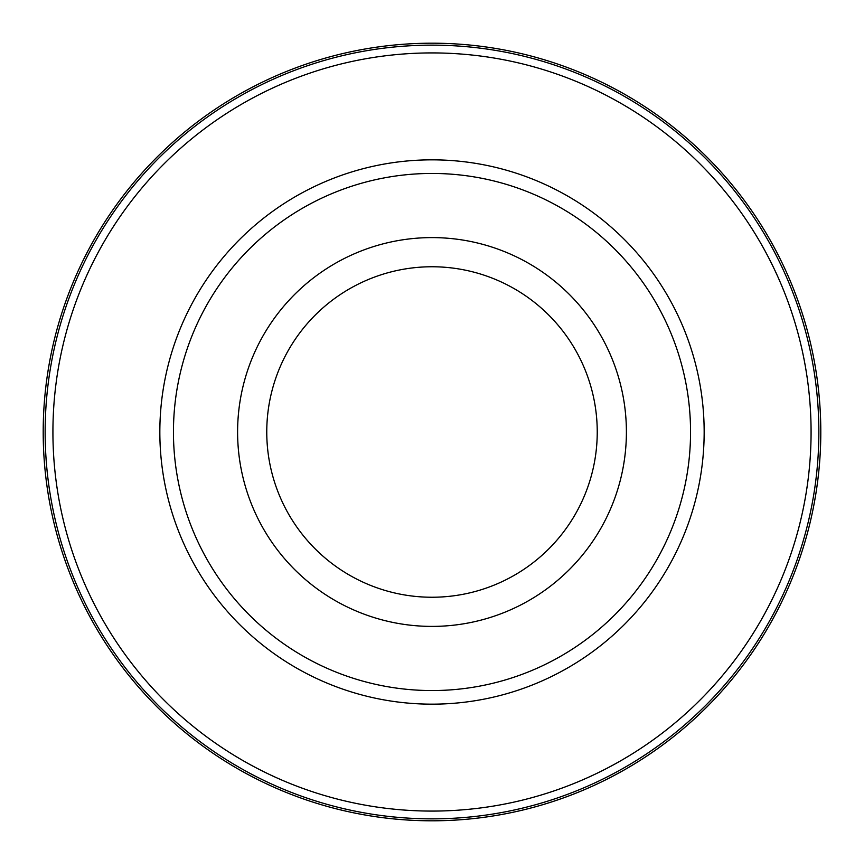 <?xml version="1.0" encoding="UTF-8"?>
<svg xmlns="http://www.w3.org/2000/svg" width="864" height="864" viewBox="0 0 864 864"><rect width="100%" height="100%" fill="white"/><g stroke="black" fill="none" stroke-linecap="round" stroke-linejoin="round"><path stroke-width="1.3" d="M432 43.2A388.8 388.8 0 0 1 820.8 432A388.8 388.8 0 0 1 432 820.8A388.8 388.8 0 0 1 43.2 432A388.8 388.8 0 0 1 725.836 177.39A388.8 388.8 0 0 1 221.8 759.078A388.8 388.8 0 0 1 432 43.2M432 818.856A386.856 386.856 0 0 0 818.856 432A386.856 386.856 0 0 0 432 45.144A386.856 386.856 0 0 0 45.144 432A386.856 386.856 0 0 0 432 818.856M432 52.92A379.08 379.08 0 0 1 811.08 432A379.08 379.08 0 0 1 432 811.08A379.08 379.08 0 0 1 52.92 432A379.08 379.08 0 0 1 432 52.92M432 159.84A272.16 272.16 0 0 0 159.84 432A272.16 272.16 0 0 0 432 704.16A272.16 272.16 0 0 0 704.16 432A272.16 272.16 0 0 0 432 159.84M432 173.448A258.552 258.552 0 0 1 690.552 432A258.552 258.552 0 0 1 432 690.552A258.552 258.552 0 0 1 173.448 432A258.552 258.552 0 0 1 432 173.448M432 237.6A194.4 194.4 0 0 1 626.4 432A194.4 194.4 0 0 1 432 626.4A194.4 194.4 0 0 1 237.6 432A194.4 194.4 0 0 1 432 237.6M432 597.24A165.24 165.24 0 0 1 266.76 432A165.24 165.24 0 0 1 432 266.76A165.24 165.24 0 0 1 597.24 432A165.24 165.24 0 0 1 432 597.24M725.836 686.61A388.8 388.8 0 0 0 686.61 138.164M642.2 104.922A388.8 388.8 0 0 0 593.514 78.332M541.534 58.946A388.8 388.8 0 0 0 487.328 47.153M376.672 816.847A388.8 388.8 0 0 0 487.328 816.847M541.534 805.054A388.8 388.8 0 0 0 593.514 785.668M642.2 759.078A388.8 388.8 0 0 0 686.61 725.836M376.672 47.153A388.8 388.8 0 0 0 322.466 58.946M270.486 78.332A388.8 388.8 0 0 0 221.8 104.922M177.39 138.164A388.8 388.8 0 0 0 138.164 686.61M177.39 725.836A388.8 388.8 0 0 0 221.8 759.078M270.486 785.668A388.8 388.8 0 0 0 322.466 805.054"/></g></svg>

